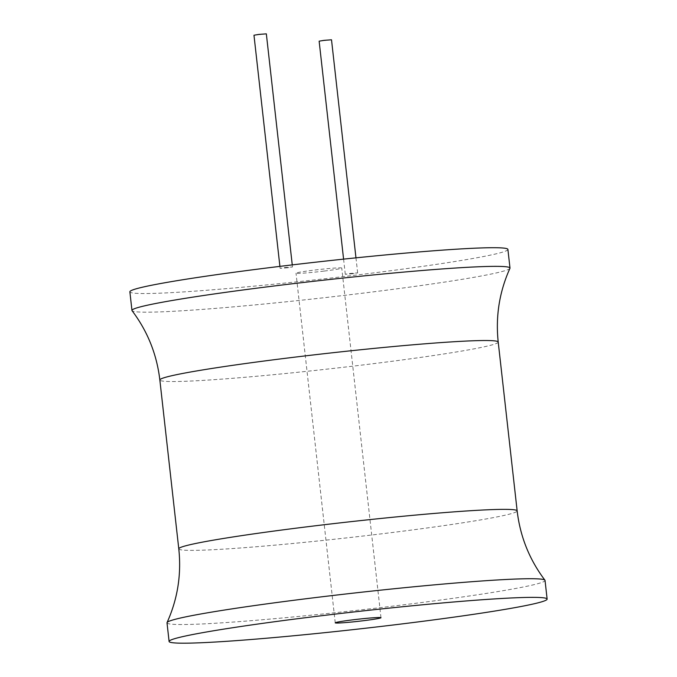 <?xml version="1.0" encoding="UTF-8"?>
<svg xmlns="http://www.w3.org/2000/svg" width="677" height="677" viewBox="0 0 677 677"><rect width="100%" height="100%" fill="white"/><g stroke="black" fill="none" stroke-linecap="round" stroke-linejoin="round"><path stroke-width="0.51" stroke-dasharray="3.38 2.54" d="M507.902 249.415A190.203 8.742 -6.4 0 1 361.12 274.473A190.203 8.742 -6.4 0 1 129.874 291.821M352.852 273.72L345.287 274.287L350.094 273.466L357.659 272.899L352.852 273.72M287.691 267.77L280.126 268.346L284.924 267.525L292.489 266.958L287.691 267.77M323.995 271.088A23.01 1.058 -6.4 0 1 296.018 273.186A23.01 1.058 -6.4 0 1 313.781 270.157A23.01 1.058 -6.4 0 1 341.758 268.058A23.01 1.058 -6.4 0 1 323.995 271.088M509.95 268.312A190.203 8.742 -6.4 0 1 363.21 293.116A190.203 8.742 -6.4 0 1 132.066 310.701M167.007 622.832A190.203 8.742 173.6 0 0 398.245 605.475A190.203 8.742 173.6 0 0 545.036 580.426M331.51 39.791L319.138 41.179M266.34 33.85L253.977 35.238M498.213 342.054A170.24 7.828 -6.4 0 1 366.824 364.48A170.24 7.828 -6.4 0 1 159.848 380.009M178.787 548.844A170.24 7.828 173.6 0 0 385.763 533.315A170.24 7.828 173.6 0 0 517.152 510.89M335.242 622.84L296.018 273.186M380.982 617.712L341.758 268.058M345.287 274.287L343.586 259.13M357.659 272.899L355.967 257.844M280.126 268.346L279.906 266.374M292.489 266.958L292.261 264.893"/><path stroke-width="1.02" d="M498.213 342.054A170.24 7.828 -6.4 0 0 291.237 357.583A170.24 7.828 -6.4 0 0 159.848 380.009C156.836 354.35 147.569 331.248 132.066 310.701A190.203 8.742 -6.4 0 1 131.964 310.472L129.874 291.821A190.203 8.742 -6.4 0 1 276.665 266.772A190.203 8.742 -6.4 0 1 507.902 249.415L509.993 268.067A190.203 8.742 -6.4 0 1 509.95 268.312C499.381 291.787 495.471 316.362 498.213 342.054L517.152 510.89A170.24 7.828 173.6 0 0 310.176 526.418A170.24 7.828 173.6 0 0 178.787 548.844C181.529 574.536 177.619 599.111 167.05 622.586A190.203 8.742 173.6 0 0 167.007 622.832L169.098 641.474A190.203 8.742 173.6 0 0 400.335 624.126A190.203 8.742 173.6 0 0 547.126 599.077A190.203 8.742 173.6 0 0 315.88 616.425A190.203 8.742 173.6 0 0 169.098 641.474M131.964 310.472A190.203 8.742 -6.4 0 1 278.755 285.415A190.203 8.742 -6.4 0 1 509.993 268.067M547.126 599.077L545.036 580.426A190.203 8.742 173.6 0 0 544.934 580.197A190.203 8.742 173.6 0 0 313.789 597.783A190.203 8.742 173.6 0 0 167.05 622.586M363.219 620.741A23.01 1.058 -6.4 0 1 335.242 622.84A23.01 1.058 -6.4 0 1 353.005 619.81A23.01 1.058 -6.4 0 1 380.982 617.712A23.01 1.058 -6.4 0 1 363.219 620.741M343.586 259.13L319.138 41.179L323.945 40.358L331.51 39.791L355.967 257.844M279.906 266.374L253.977 35.238L258.775 34.417L266.34 33.85L292.261 264.893M159.848 380.009L178.787 548.844M517.152 510.89C520.164 536.548 529.431 559.651 544.934 580.197"/></g></svg>
